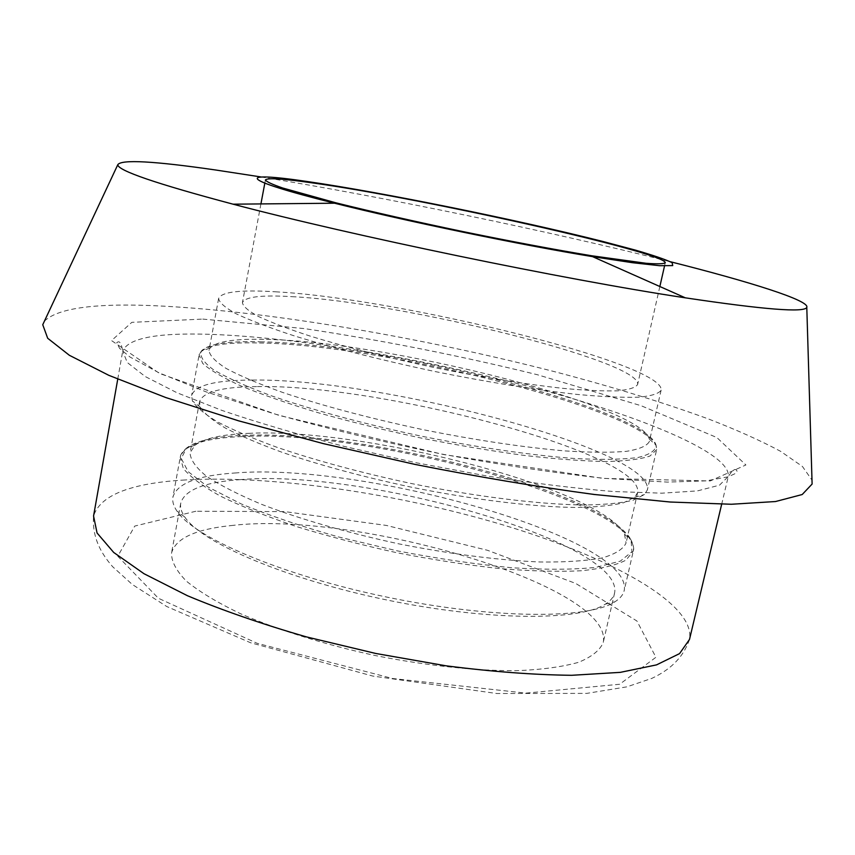 <?xml version="1.0" encoding="UTF-8"?>
<svg xmlns="http://www.w3.org/2000/svg" width="855" height="855" viewBox="0 0 855 855"><rect width="100%" height="100%" fill="white"/><g stroke="black" fill="none" stroke-linecap="round" stroke-linejoin="round"><path stroke-width="0.64" stroke-dasharray="4.28 3.21" d="M44.417 321.159C58.119 307.725 97.288 302.702 161.926 306.069C272.05 311.797 422.733 337.789 554.831 371.743C611.742 386.652 662.903 402.384 708.325 418.918C736.7 429.894 760.8 440.699 780.615 451.333L802.45 466.488L811.994 480.115M231.021 525.59C355.21 510.285 614.285 586.006 603.256 642.415C600.06 650.238 591.81 656.875 578.514 662.326C562.301 666.9 541.525 669.7 516.196 670.715C475.466 670.844 426.185 665.617 375.409 655.582C324.825 644.627 277.533 629.846 240.191 613.559C217.352 602.561 199.397 591.745 186.337 581.101C176.301 570.819 171.363 561.457 171.534 553.003C175.735 538.319 195.56 529.181 231.021 525.59M239.753 479.676C363.664 468.561 624.246 542.294 614.606 592.942C613.655 597.132 610.566 600.862 605.329 604.154C579.711 621.093 487.681 620.933 386.92 600.007C286.136 579.188 201.609 542.786 184.83 517.072C181.324 511.974 179.978 507.314 180.768 503.103C184.691 489.958 204.356 482.145 239.753 479.676M234.804 473.007C363.77 462.16 633.673 538.212 624.214 590.495C623.252 594.706 620.164 598.479 614.916 601.802C588.796 619.33 492.897 619.127 387.497 597.239C282.065 575.468 193.967 537.571 176.964 511.098C173.469 505.968 172.133 501.287 172.924 497.044C177.049 483.428 197.676 475.412 234.804 473.007M248.57 433.346C363.941 427.457 600.06 488.087 624.524 534.215L626.063 543C623.231 549.145 615.301 554.115 602.251 557.92C586.241 560.912 565.583 562.269 540.264 562.002C498.294 560.228 451.055 554.168 398.558 543.801C346.264 532.462 300.5 519.274 261.277 504.226C237.947 494.414 219.521 484.967 206.012 475.861C195.549 467.193 190.248 459.477 190.088 452.712L194.983 445.263C204.313 438.316 222.172 434.34 248.57 433.346M257.473 386.588C380.796 384.087 644.435 453.716 637.638 492.544L634.677 497.257L623.445 502.804C611.934 505.583 596.288 507.133 576.494 507.475C533.819 507.058 473.093 499.726 410.325 486.965C362.52 476.716 319.749 465.152 282 452.274C259.044 443.852 240.02 435.708 224.951 427.821C212.382 420.265 204.185 413.425 200.348 407.311L199.504 401.818C202.859 391.846 222.182 386.77 257.473 386.588M252.439 380.069C380.806 378.134 653.861 449.944 647.374 489.894L644.51 494.521L633.042 500.25C621.2 503.103 605.009 504.685 584.467 504.995C540.114 504.514 476.684 496.798 411.052 483.46C361.056 472.751 316.371 460.695 276.999 447.304C253.08 438.562 233.308 430.129 217.683 421.985C204.687 414.183 196.265 407.162 192.407 400.899L191.616 395.502C195.143 385.22 215.417 380.08 252.439 380.069M266.45 339.414C386.204 341.434 640.694 405.014 649.308 439.117L649.319 441.597C646.882 446 639.273 449.238 626.491 451.344C610.694 452.658 590.153 452.519 564.866 450.906C522.843 447.261 475.295 440.122 422.231 429.499C369.317 418.17 322.848 405.836 282.823 392.498C258.98 383.938 240.063 375.911 226.094 368.42C215.193 361.419 209.507 355.424 209.015 350.422L210.009 348.145C216.016 341.412 234.826 338.505 266.45 339.414M275.513 291.801C398.216 298.203 664.976 363.621 661.129 390.147C658.884 393.642 651.446 395.993 638.803 397.201C623.124 397.671 602.636 396.752 577.36 394.444C535.316 389.827 487.617 382.142 434.265 371.391C381.031 360.062 334.198 348.177 293.778 335.716C269.667 327.796 250.504 320.507 236.301 313.849C225.175 307.715 219.275 302.595 218.613 298.502C221.381 291.833 240.341 289.599 275.513 291.801M291.854 296.653C400.963 301.954 642.137 361.184 637.606 384.526C635.586 387.657 628.885 389.762 617.502 390.831C603.406 391.216 585.066 390.382 562.462 388.309C524.938 384.152 482.455 377.301 435.024 367.736C387.689 357.679 345.986 347.098 309.884 336.004C288.327 328.929 271.153 322.41 258.381 316.457C248.356 310.953 243.034 306.368 242.425 302.681C244.744 296.835 261.224 294.825 291.854 296.653M261.128 176.974C384.066 196.939 549.615 231.224 670.373 261.726M202.774 319.097L304.572 328.619C381.864 340.237 459.434 355.595 537.293 374.704L641.154 405.73L716.853 437.536L745.902 464.96L710.216 480.959L603.032 478.394L443.692 454.561L279.072 415.412L159.661 373.517L111.535 340.579L131.841 322.335L202.774 319.097M209.528 334.316C156.893 332.584 127.951 338.195 122.693 351.159L127.288 362.52L145.243 376.542L177.028 392.766L222.14 410.486C258.349 422.776 299.165 434.789 344.608 446.513L415.295 462.587L486.559 475.925C532.922 483.203 575.169 488.397 613.302 491.507L661.759 493.175L697.402 490.909L719.483 485.18L728.246 476.588C731.57 453.407 641.645 416.374 533.531 387.689C424.561 358.876 297.113 337.298 209.528 334.316M182.596 480.115C270.49 474.589 396.88 493.217 503.648 525.109C609.583 556.904 695.842 603.577 689.504 639.444C682.547 659.397 668.193 670.641 651.809 678.389L626.907 686.843L586.787 693.384L496.723 693.501L372.855 676.081L250.504 642.725L166.725 606.505L132.29 584.467L112.689 566.747C100.655 553.014 92.019 537.015 93.558 516.035C100.099 495.494 129.778 483.524 182.596 480.115M195.881 511.237L134.759 526.071L117.798 556.242L158.399 598.265L257.131 643.291L392.648 678.517L525.911 693.127L619.672 684.257L655.924 657.281L636.932 621.008L575.725 583.441L487.532 550.299L386.289 525.419L284.715 511.611L195.881 511.237M241.719 436.574C370.45 429.199 641.592 503.595 633.288 551.08L625.999 560.143C616.252 565.176 601.247 568.725 580.994 570.787C557.877 571.867 530.72 571.129 499.523 568.564C466.616 564.941 432.352 559.651 396.72 552.693C361.259 544.924 327.7 536.171 296.065 526.434C266.418 516.388 241.196 506.288 220.408 496.114C202.646 486.185 190.291 476.962 183.333 468.476L180.245 457.254C184.135 444.942 204.623 438.049 241.719 436.574M242.553 435.452C362.071 429.253 604.742 491.593 631.065 539.943L631.931 551.732L620.324 561.147L595.817 567.357C573.224 569.729 545.084 569.847 511.408 567.72C475.284 564.215 437.194 558.582 397.126 550.823L338.772 537.004C301.623 526.477 269.069 515.437 241.11 503.884L208.182 487.094L188.153 471.65L181.228 458.408L186.7 447.924C196.565 440.667 215.182 436.51 242.553 435.452M259.471 342.973C387.593 344.629 661.909 414.739 656.64 449.687L649.918 456.046C640.491 459.263 625.732 461.091 605.65 461.529C582.629 461.059 555.461 459.017 524.136 455.405C491.048 450.895 456.495 445.06 420.489 437.92C384.6 430.172 350.582 421.804 318.413 412.794C288.231 403.688 262.496 394.764 241.185 386.054C222.92 377.675 210.095 370.14 202.721 363.439L199.087 354.932C202.379 345.997 222.503 342.011 259.471 342.973M260.326 341.797C384.365 343.699 646.006 409.15 656.074 445.199C655.87 450.532 649.821 454.636 637.916 457.5C622.526 459.509 601.567 459.862 575.02 458.537C531.735 455.309 477.496 447.464 420.863 436.061C364.358 424.037 311.466 409.695 270.458 395.47C245.577 386.139 226.479 377.493 213.162 369.531C203.372 362.178 199.45 356.011 201.385 351.031C207.883 343.999 227.526 340.921 260.326 341.797M117.744 379.171L122.693 351.149C121.378 342.908 119.39 340.108 116.708 342.78L119.615 348.402L129.885 356.941L158.998 372.823L206.119 391.879L274.038 413.777C326.696 428.473 382.613 441.896 441.8 454.058C500.549 464.906 554.831 473.007 604.624 478.362L667.263 482.102L706.016 480.873L728.171 476.812L734.819 473.788L737.063 471.255C735.653 467.749 732.714 469.513 728.257 476.556L721.673 504.236M180.768 503.103L171.534 553.003M614.606 592.942L603.256 642.415M605.329 604.154L614.916 601.802M184.83 517.072L176.964 511.098M194.983 445.263L186.7 447.924C182.361 451.825 180.213 454.935 180.245 457.254L172.924 497.044M624.524 534.215L631.065 539.954C633.502 545.255 634.25 548.963 633.288 551.08L624.214 590.495M199.504 401.818L190.088 452.712M637.638 492.544L626.063 543M634.677 497.257L644.51 494.521M200.348 407.311L192.407 400.899M210.009 348.145L201.385 351.031L199.087 354.932L191.616 395.502M649.308 439.117L656.074 445.199L656.64 449.687L647.374 489.894M218.613 298.502L209.015 350.422M661.129 390.147L649.319 441.597M265.413 179.978L264.815 183.194M260.925 203.918L242.425 302.681M665.243 262.784L664.527 265.969M659.857 286.532L637.606 384.526"/><path stroke-width="1.28" d="M811.994 480.115L812.111 484.048L802.204 494.521L775.538 501.532L731.367 504.258L670.213 502.024L594.246 494.479C537.368 486.837 477.614 476.812 415.006 464.415L323.34 443.617L238.556 420.82L165.838 397.564L108.831 375.334L69.373 355.295L47.688 338.27L42.75 324.718L44.417 321.159M313.657 183.066C422.028 198.189 666.633 252.77 665.243 262.784C663.651 263.96 657.313 264.131 646.22 263.297L591.607 255.752C554.029 249.521 511.237 241.484 463.207 231.641C415.22 221.595 372.748 211.976 335.791 202.785L282.663 188.004C272.157 184.37 266.407 181.698 265.413 179.978C267.091 177.648 283.176 178.674 313.657 183.066M307.447 181.549C383.414 192.599 517.382 219.842 602.828 241.463L635.265 250.077C653.113 255.26 665.404 259.45 672.126 262.656L672.725 265.595L659.643 265.702L632.572 262.72L592.536 256.628C520.3 244.819 405.569 221.06 334.583 203.212C235.435 178.513 237.519 171.118 307.447 181.549M670.373 261.726C750.38 281.926 809.963 300.586 806.789 307.383C804.608 312.791 764.114 309.606 685.315 297.829C563.947 279.532 351.726 235.585 233.084 204.185C156.08 183.697 117.648 170.53 117.798 164.694C121.314 159.287 153.986 161.061 215.802 170.017L261.128 176.974M721.673 504.236L689.504 639.444L679.554 653.615L656.533 664.88L620.303 672.361L571.664 675.3C533.648 674.852 491.743 671.688 445.957 665.799L375.847 653.487L306.614 636.943C262.25 624.161 222.535 610.427 187.469 595.732L143.993 573.716L113.715 552.469L97.064 532.986L93.558 516.035L117.744 379.171M264.815 183.194L260.925 203.918M664.527 265.969L659.857 286.532M334.583 203.212L233.084 204.185M592.536 256.628L685.315 297.829M117.798 164.694L42.75 324.718M806.789 307.383L812.111 484.048"/></g></svg>
